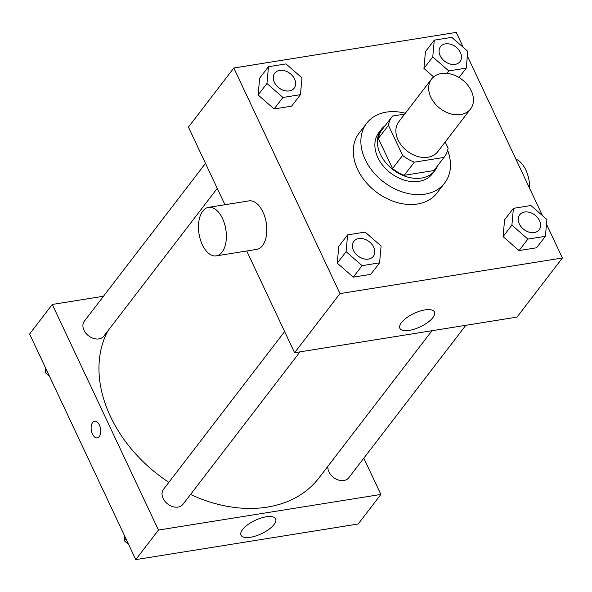 <?xml version="1.0" encoding="UTF-8"?>
<svg xmlns="http://www.w3.org/2000/svg" width="592" height="592" viewBox="0 0 592 592"><rect width="100%" height="100%" fill="white"/><g stroke="black" fill="none" stroke-linecap="round" stroke-linejoin="round"><path stroke-width="0.89" d="M430.835 97.266A24.568 18.152 -142.5 0 1 431.561 79.062A24.568 18.152 -142.5 0 1 462.108 79.631A24.568 18.152 -142.5 0 1 470.544 108.987A24.568 18.152 -142.5 0 1 450.26 113.708A24.568 18.152 -142.5 0 1 430.835 97.266M470.544 108.987L437.769 151.685A24.568 18.152 -142.5 0 1 417.486 156.406A24.568 18.152 -142.5 0 1 398.061 139.956A24.568 18.152 -142.5 0 1 398.786 121.76L431.561 79.062M444.451 156.813L434.365 169.948A32.997 24.376 -142.5 0 1 433.884 170.555L404.218 175.306L414.304 162.171L443.963 157.42A32.997 24.376 -142.5 0 0 444.451 156.813A32.997 24.376 -142.5 0 0 448.107 148.118L445.214 141.984M404.676 114.086L392.585 116.025A32.997 24.376 -142.5 0 0 392.104 116.624A32.997 24.376 -142.5 0 0 388.448 125.319L402.612 155.407A32.997 24.376 -142.5 0 0 414.304 162.171M388.448 125.319L378.369 138.454L392.526 168.542L402.612 155.407M378.369 138.454A32.997 24.376 -142.5 0 1 382.018 129.759L392.104 116.624M404.218 175.306A32.997 24.376 -142.5 0 1 392.526 168.542M385.281 125.519A33.781 24.96 37.5 0 0 381.396 129.285A33.781 24.96 37.5 0 0 392.999 169.652A33.781 24.96 37.5 0 0 434.994 170.429A33.781 24.96 37.5 0 0 437.629 165.701M434.994 170.429L432.471 173.715A33.781 24.96 -142.5 0 1 404.588 180.205A33.781 24.96 -142.5 0 1 377.866 157.59A33.781 24.96 -142.5 0 1 378.873 132.571L381.396 129.285M433.884 170.555L443.963 157.42M447.648 150.287A49.143 36.297 -142.5 0 1 444.651 183.061A49.143 36.297 -142.5 0 1 404.092 192.504A49.143 36.297 -142.5 0 1 365.234 159.618A49.143 36.297 -142.5 0 1 366.692 123.217A49.143 36.297 -142.5 0 1 405.328 113.242M444.651 183.061L437.088 192.918A49.143 36.297 -142.5 0 1 396.529 202.36A49.143 36.297 -142.5 0 1 357.664 169.467A49.143 36.297 -142.5 0 1 359.129 133.067L366.692 123.217M434.269 40.152L425.448 51.645L423.931 68.435L433.633 76.916L423.931 68.435L432.752 56.936L448.751 70.922L466.259 68.117L467.776 51.334L451.785 37.348L434.269 40.152L432.752 56.936M513.412 208.332L504.584 219.832L503.067 236.615L519.066 250.594L536.574 247.789L545.395 236.297L546.912 219.514L530.92 205.528L513.412 208.332L511.895 225.115L527.886 239.101L545.395 236.297M463.321 47.434L456.24 32.382L233.818 67.999L339.978 293.602L562.4 257.986L546.49 224.183M542.457 215.614L467.354 56.003M268.465 66.704L259.644 78.196L258.127 94.979L274.118 108.958L291.627 106.16L300.455 94.661L301.972 77.878L285.98 63.899L268.465 66.704L266.948 83.487L282.939 97.465L300.455 94.661M347.608 234.883L338.779 246.376L337.262 263.159L353.261 277.145L370.77 274.34L379.59 262.841L381.107 246.057L365.116 232.079L347.608 234.883L346.091 251.667L362.082 265.645L379.59 262.841M224.953 204.721L188.434 127.11L233.818 67.999M246.731 251.001L294.594 352.721L517.016 317.105L562.4 257.986M294.594 352.721L339.978 293.602M401.413 322.655A19.129 7.378 -25.2 0 1 419.632 311.222A19.129 7.378 -25.2 0 1 434.461 311.991A19.129 7.378 -25.2 0 1 420.298 326.814A19.129 7.378 -25.2 0 1 399.852 328.279A19.129 7.378 -25.2 0 1 401.413 322.655M208.539 207.348L248.973 200.873A24.568 13.579 80.9 0 1 266.267 222.992A24.568 13.579 80.9 0 1 256.743 249.395L216.302 255.87A24.568 13.579 80.9 0 1 202.338 244.748A24.568 13.579 80.9 0 1 208.539 207.348A24.568 13.579 80.9 0 1 225.826 229.467A24.568 13.579 80.9 0 1 216.302 255.87M529.677 188.448A24.568 13.579 -99.1 0 0 525.807 169.911A24.568 13.579 -99.1 0 0 515.921 159.218M168.853 482.362A128.997 95.29 -142.5 0 1 110.43 416.45A128.997 95.29 -142.5 0 1 107.818 330.95M431.968 330.721L318.903 478.003A128.997 95.29 -142.5 0 1 190.535 494.475M284.634 331.55L163.503 489.332A12.284 9.072 37.5 0 0 167.721 504.014A12.284 9.072 37.5 0 0 182.995 504.295L300.026 351.848M217.264 188.382L103.852 336.115A12.284 9.072 -142.5 0 1 93.714 338.476A12.284 9.072 -142.5 0 1 83.997 330.255A12.284 9.072 -142.5 0 1 84.367 321.153L205.498 163.37M465.83 325.297L348.799 477.744A12.284 9.072 -142.5 0 1 338.661 480.105A12.284 9.072 -142.5 0 1 328.945 471.883A12.284 9.072 -142.5 0 1 327.916 466.259M103.482 296.259L52.288 304.451L158.456 530.062L380.878 494.446L363.814 458.193M380.878 494.446L358.182 524.001L135.76 559.618L29.6 334.014L52.288 304.451M135.76 559.618L158.456 530.062M242.579 529.551A19.129 7.378 -25.2 0 1 260.798 518.126A19.129 7.378 -25.2 0 1 275.62 518.888A19.129 7.378 -25.2 0 1 261.464 533.71A19.129 7.378 -25.2 0 1 241.011 535.175A19.129 7.378 -25.2 0 1 242.579 529.551M97.258 437.91A8.443 4.669 80.9 0 1 92.456 434.084A8.443 4.669 80.9 0 1 94.587 421.23A8.443 4.669 80.9 0 1 100.529 428.83A8.443 4.669 80.9 0 1 97.251 437.91A8.443 4.669 80.9 0 1 92.456 434.084A8.443 4.669 80.9 0 1 94.587 421.23M124.646 535.997L124.224 540.666L128.679 544.566M124.224 540.666L125.852 538.55M45.51 367.817L45.088 372.486L49.543 376.386M45.088 372.486L46.709 370.37M373.352 256.329A12.284 9.072 -142.5 0 1 373.345 256.343A12.284 9.072 -142.5 0 1 363.207 258.704A12.284 9.072 -142.5 0 1 353.491 250.483A12.284 9.072 -142.5 0 1 353.853 241.381A12.284 9.072 -142.5 0 1 353.868 241.366A12.284 9.072 -142.5 0 1 369.149 241.64A12.284 9.072 -142.5 0 1 373.367 256.314A12.284 9.072 -142.5 0 1 363.222 258.674A12.284 9.072 -142.5 0 1 353.513 250.453A12.284 9.072 -142.5 0 1 353.875 241.358L353.853 241.381M338.779 246.376L337.262 263.159L346.091 251.667M337.262 263.159L353.261 277.145L362.082 265.645M353.261 277.145L370.77 274.34M519.295 223.931A12.284 9.072 -142.5 0 1 519.658 214.837A12.284 9.072 -142.5 0 1 519.672 214.822A12.284 9.072 -142.5 0 1 534.953 215.088A12.284 9.072 -142.5 0 1 539.171 229.77A12.284 9.072 -142.5 0 1 539.149 229.792A12.284 9.072 -142.5 0 1 529.011 232.153A12.284 9.072 -142.5 0 1 519.295 223.931M504.584 219.832L503.067 236.615L511.895 225.115M503.067 236.615L519.066 250.594L527.886 239.101M519.066 250.594L536.574 247.789M539.149 229.792L539.171 229.77A12.284 9.072 -142.5 0 1 529.026 232.131A12.284 9.072 -142.5 0 1 519.317 223.909A12.284 9.072 -142.5 0 1 519.68 214.807L519.68 214.807M294.202 88.164L294.224 88.134A12.284 9.072 -142.5 0 1 284.086 90.495A12.284 9.072 -142.5 0 1 274.37 82.273A12.284 9.072 -142.5 0 1 274.718 73.201A12.284 9.072 -142.5 0 1 274.725 73.186A12.284 9.072 -142.5 0 1 290.006 73.46A12.284 9.072 -142.5 0 1 294.224 88.134A12.284 9.072 -142.5 0 1 294.202 88.164A12.284 9.072 -142.5 0 1 284.064 90.524A12.284 9.072 -142.5 0 1 274.348 82.303A12.284 9.072 -142.5 0 1 274.732 73.179L274.732 73.179M259.644 78.196L258.127 94.979L266.948 83.487M258.127 94.979L274.118 108.958L282.939 97.465M274.118 108.958L291.627 106.16M440.152 55.752A12.284 9.072 -142.5 0 1 440.522 46.65A12.284 9.072 -142.5 0 1 440.529 46.642L440.537 46.627A12.284 9.072 -142.5 0 1 455.81 46.909A12.284 9.072 -142.5 0 1 460.028 61.59A12.284 9.072 -142.5 0 1 460.006 61.612A12.284 9.072 -142.5 0 1 449.868 63.973A12.284 9.072 -142.5 0 1 440.152 55.752M425.448 51.645L423.931 68.435M446.864 73.371L448.751 70.922M459.029 77.53L466.259 68.117M460.006 61.612L460.028 61.59A12.284 9.072 -142.5 0 1 449.89 63.951A12.284 9.072 -142.5 0 1 440.174 55.729A12.284 9.072 -142.5 0 1 440.537 46.627"/></g></svg>
